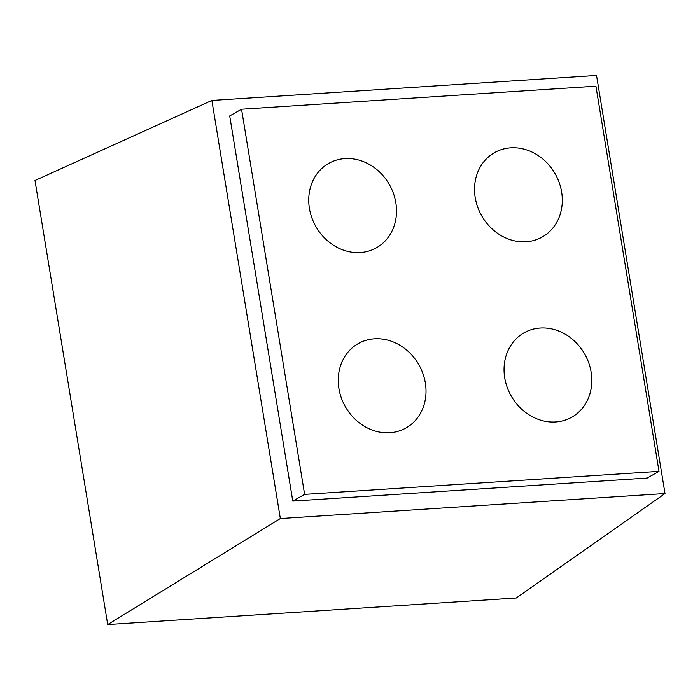 <?xml version="1.0" encoding="UTF-8"?>
<svg xmlns="http://www.w3.org/2000/svg" width="700" height="700" viewBox="0 0 700 700"><rect width="100%" height="100%" fill="white"/><g stroke="black" fill="none" stroke-linecap="round" stroke-linejoin="round"><path stroke-width="1.05" d="M510.729 147.831A48.466 42.315 -119.5 0 1 559.239 182.718A48.466 42.315 -119.5 0 1 542.316 236.968A48.466 42.315 -119.5 0 1 481.609 215.653A48.466 42.315 -119.5 0 1 494.524 152.626A48.466 42.315 -119.5 0 1 510.729 147.831M304.623 494.375L658.997 471.354L595.928 86.179L241.553 109.209L229.714 115.92L292.784 501.086L304.623 494.375L241.553 109.209M374.447 338.8A48.466 42.315 -119.5 0 1 422.957 373.686A48.466 42.315 -119.5 0 1 406.035 427.936A48.466 42.315 -119.5 0 1 345.328 406.63A48.466 42.315 -119.5 0 1 358.243 343.595A48.466 42.315 -119.5 0 1 374.447 338.8M344.934 158.602A48.466 42.315 -119.5 0 1 393.453 193.498A48.466 42.315 -119.5 0 1 376.53 247.739A48.466 42.315 -119.5 0 1 315.814 226.432A48.466 42.315 -119.5 0 1 328.729 163.398A48.466 42.315 -119.5 0 1 344.934 158.602M540.234 328.029A48.466 42.315 -119.5 0 1 588.753 362.915A48.466 42.315 -119.5 0 1 571.821 417.165A48.466 42.315 -119.5 0 1 511.114 395.85A48.466 42.315 -119.5 0 1 524.029 332.824A48.466 42.315 -119.5 0 1 540.234 328.029M516.259 598.001L107.712 624.549L35 180.504L211.873 100.441L596.531 75.451L665 493.535L516.259 598.001M107.712 624.549L280.341 518.534L211.873 100.441M665 493.535L280.341 518.534M658.997 471.354L647.159 478.065L292.784 501.086"/></g></svg>
